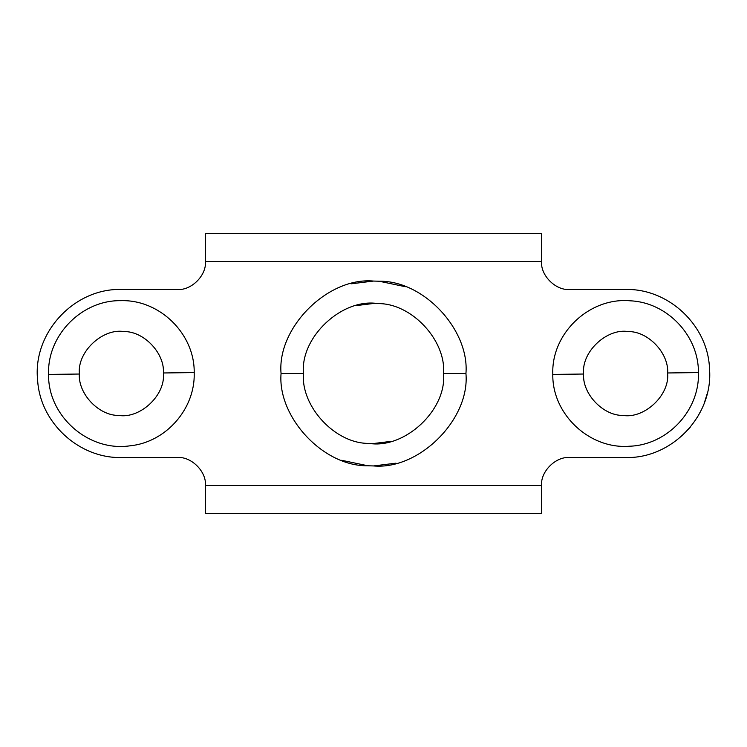 <?xml version="1.0" encoding="UTF-8"?>
<svg xmlns="http://www.w3.org/2000/svg" width="747" height="747" viewBox="0 0 747 747"><rect width="100%" height="100%" fill="white"/><g stroke="black" fill="none" stroke-linecap="round" stroke-linejoin="round"><path stroke-width="1.12" d="M369.223 443.401C404.51 449.162 446.958 410.056 443.531 373.5C446.295 340.679 411.746 303.011 377.777 303.599C342.49 297.838 300.042 336.944 303.469 373.5C300.705 406.321 335.254 443.989 369.223 443.401L373.5 443.531L390.504 441.43M377.777 303.599L373.5 303.469L356.496 305.57M118.82 415.444C139.988 418.899 165.46 395.434 163.406 373.5C165.068 353.807 144.339 331.21 123.955 331.556C102.787 328.101 77.314 351.566 79.369 373.5C77.707 393.193 98.436 415.79 118.82 415.444C139.988 418.899 165.46 395.434 163.406 373.5L163.406 372.968C164.76 353.35 144.106 331.238 123.955 331.556C102.787 328.101 77.314 351.566 79.369 373.5L79.369 374.032C78.015 393.65 98.669 415.762 118.82 415.444M623.045 415.444C644.213 418.899 669.686 395.434 667.631 373.5C669.293 353.807 648.564 331.21 628.18 331.556C607.012 328.101 581.539 351.566 583.594 373.5C581.932 393.193 602.661 415.79 623.045 415.444C644.213 418.899 669.686 395.434 667.631 373.5L667.631 372.968C668.985 353.35 648.331 331.238 628.18 331.556C607.012 328.101 581.539 351.566 583.594 373.5L583.594 374.032C582.24 393.65 602.894 415.762 623.045 415.444M341.64 460.283L367.86 465.773L373.5 465.941L395.947 463.177M405.36 286.717L379.14 281.227L373.5 281.059C327.765 276.922 276.922 327.765 281.059 373.5C277.408 416.817 323.012 466.539 367.86 465.773L373.5 465.941C419.235 470.078 470.078 419.235 465.941 373.5C469.592 330.183 423.988 280.461 379.14 281.227L373.5 281.059L351.053 283.823M681.824 435.968L690.219 427.237M697.194 417.526L701.209 410.196M704.421 402.68L707.11 393.996M541.575 485.55L541.575 513.562L205.425 513.562L205.425 485.55C206.676 471.693 191.269 456.286 177.412 457.537L121.388 457.537C78.911 458.509 40.039 422.606 37.621 380.195C32.476 333.078 74.009 288.09 121.388 289.462L177.412 289.462C191.269 290.714 206.676 275.307 205.425 261.45L205.425 233.438L541.575 233.438L541.575 261.45C540.324 275.307 555.731 290.714 569.587 289.462L625.612 289.462C668.826 288.435 708.156 325.655 709.519 368.859C713.394 415.332 672.225 458.835 625.612 457.537L569.587 457.537C555.731 456.286 540.324 471.693 541.575 485.55L205.425 485.55M465.941 373.5L443.531 373.5M281.059 373.5L303.469 373.5M79.369 374.032L48.564 374.415L48.555 373.5C47.565 334.749 82.17 299.921 120.93 300.668C159.671 299.435 194.715 333.825 194.211 372.585L194.22 373.5C194.986 409.356 165.535 442.448 129.838 445.838C88.548 451.916 47.836 416.144 48.564 374.415M163.406 372.968L194.211 372.585M583.594 374.032L552.789 374.415L552.78 373.5C551.622 332.779 589.943 296.951 630.496 300.826C667.276 302.46 698.818 335.767 698.436 372.585L698.445 373.5C699.332 410.953 667.08 445.044 629.628 446.22C589.691 449.526 552.192 414.482 552.789 374.415M667.631 372.968L698.436 372.585M541.575 261.45L205.425 261.45"/></g></svg>
